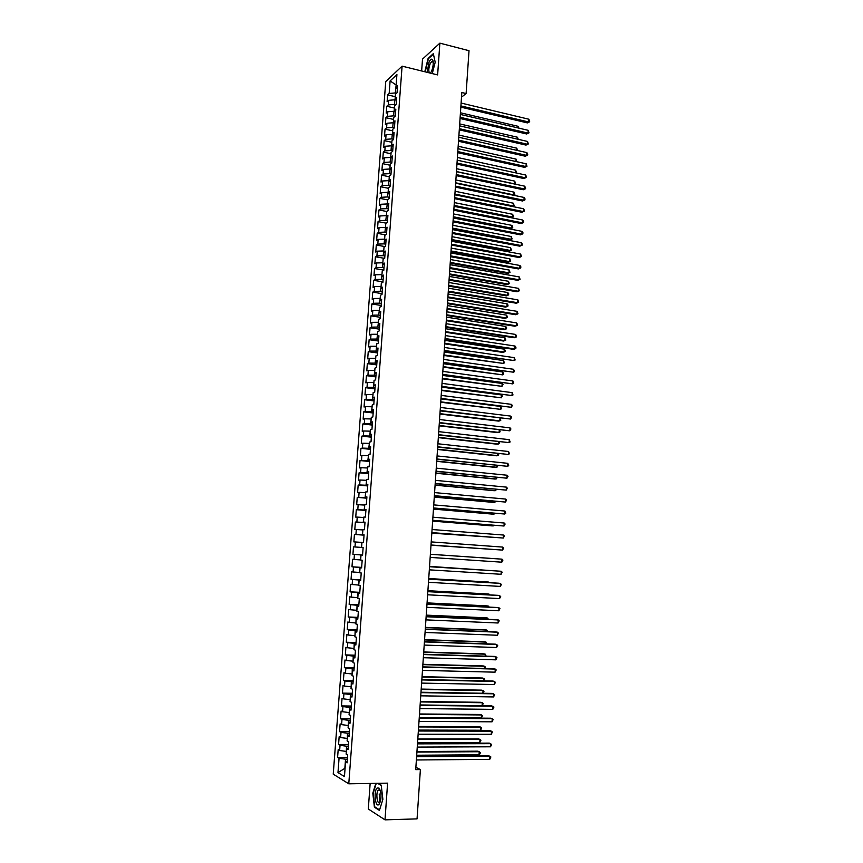 <?xml version="1.0" encoding="UTF-8"?>
<svg xmlns="http://www.w3.org/2000/svg" width="863" height="863" viewBox="0 0 863 863"><rect width="100%" height="100%" fill="white"/><g stroke="black" fill="none" stroke-linecap="round" stroke-linejoin="round"><path stroke-width="1.29" d="M370.151 783.442L368.307 808.987L385.006 819.85L417.056 818.879L420.389 769.569L415.869 767.304M385.739 81.575L333.237 774.154L348.781 783.809L402.093 66.149L385.739 81.575M402.093 66.149L437.627 74.919L439.871 43.15L422.503 59.116L421.651 70.971M396.139 84.984L390.108 80.939L389.17 93.474L387.627 94.876L387.109 101.715L388.652 100.335L388.307 104.908L386.764 106.268L386.246 113.118L387.789 111.769L387.444 116.354L385.901 117.692L385.383 124.552L386.926 123.247L386.581 127.843L385.038 129.137L384.52 136.009L386.063 134.736L385.707 139.342L384.175 140.604L383.657 147.497L385.189 146.257L384.844 150.874L383.312 152.104L382.784 159.008L384.315 157.81L383.97 162.438L382.438 163.625L381.91 170.55L383.442 169.385L383.096 174.024L381.565 175.167L381.036 182.115L382.568 180.993L382.223 185.642L380.691 186.742L380.162 193.7L381.694 192.622L381.349 197.282L379.817 198.35L379.289 205.318L380.82 204.272L380.464 208.943L378.933 209.979L378.404 216.969L379.936 215.955L379.58 220.637L378.059 221.629L377.53 228.641L379.051 227.67L378.695 232.363L377.174 233.312L376.646 240.335L378.167 239.407L377.811 244.11L376.29 245.027L375.761 252.061L377.282 251.165L376.926 255.88L375.405 256.764L374.866 263.819L376.397 262.967L376.041 267.681L374.51 268.533L373.981 275.599L375.502 274.779L375.146 279.515L373.625 280.324L373.086 287.411L374.607 286.624L374.251 291.37L372.73 292.136L372.19 299.245L373.711 298.501L373.355 303.258L371.834 303.992L371.295 311.111L372.816 310.41L372.46 315.178L370.939 315.858L370.4 322.999L371.921 322.341L371.554 327.12L370.044 327.767L369.504 334.92L371.014 334.294L370.659 339.083L369.137 339.698L368.598 346.861L370.108 346.279L369.752 351.09L368.242 351.651L367.692 358.846L369.202 358.296L368.846 363.107L367.336 363.636L366.786 370.842L368.296 370.346L367.94 375.168L366.43 375.653L365.88 382.881L367.39 382.417L367.023 387.25L365.513 387.692L364.973 394.941L366.473 394.51L366.117 399.364L364.607 399.763L364.057 407.023L365.567 406.646L365.2 411.5L363.69 411.867L363.14 419.138L364.65 418.803L364.283 423.668L362.773 423.992L362.223 431.284L363.733 430.982L363.355 435.869L361.856 436.149L361.306 443.463L362.805 443.204L362.438 448.091L360.939 448.339L360.378 455.664L361.888 455.448L361.511 460.357L360.011 460.551L359.461 467.897L360.961 467.724L360.594 472.633L359.084 472.795L358.533 480.152L360.033 480.022L359.666 484.952L358.167 485.071L357.606 492.449L359.105 492.352L358.728 497.293L357.228 497.368L356.678 504.769L358.167 504.715L357.8 509.666L356.3 509.699L355.739 517.11L357.239 517.11L356.861 522.072L355.373 522.061L354.812 529.494L356.3 529.526L355.923 534.499L354.434 534.445L353.873 541.899L355.362 541.975L354.984 546.969L353.496 546.872L352.935 554.337L354.423 554.456L354.046 559.461L352.557 559.321L351.985 566.797L353.474 566.969L353.096 571.986L351.608 571.802L351.047 579.3L352.536 579.505L352.158 584.531L350.669 584.305L350.098 591.824L351.586 592.083L351.209 597.12L349.72 596.84L349.148 604.38L350.637 604.683L350.259 609.731L348.771 609.418L348.199 616.969L349.688 617.315L349.299 622.374L347.821 622.007L347.25 629.591L348.728 629.968L348.35 635.049L346.861 634.639L346.29 642.234L347.778 642.665L347.39 647.746L345.912 647.304L345.34 654.909L346.818 655.384L346.43 660.486L344.952 659.99L344.38 667.617L345.858 668.145L345.47 673.248L343.992 672.709L343.409 680.357L344.887 680.929L344.499 686.053L343.032 685.459L342.449 693.129L343.927 693.744L343.539 698.879L342.061 698.243L341.478 705.934L342.956 706.592L342.568 711.738L341.101 711.058L340.518 718.76L341.985 719.462L341.597 724.629L340.13 723.906L339.547 731.63L341.014 732.374L340.626 737.552L339.148 736.786L338.566 744.521L340.033 745.319L339.644 750.508L338.177 749.688L337.595 757.444L347.476 757.38M390.108 80.939L396.915 74.574L395.966 87.282L397.347 88.673M361.575 547.39L363.129 547.509L361.575 547.39L361.964 542.331L363.506 542.417L364.078 534.801L362.525 534.747L362.902 529.688L364.456 529.731L365.017 522.137L363.474 522.115L363.841 517.077L365.394 517.077L365.966 509.494L364.413 509.526L364.79 504.499L366.344 504.456L366.904 496.894L365.351 496.969L365.729 491.953L367.282 491.856L367.843 484.316L366.29 484.434L366.656 479.44L368.221 479.299L368.781 471.77L367.217 471.942L367.595 466.948L369.148 466.764L369.709 459.256L368.156 459.472L368.523 454.488L370.087 454.262L370.637 446.775L369.084 447.023L369.45 442.061L371.014 441.791L371.565 434.326L370.011 434.618L370.378 429.666L371.942 429.353L372.492 421.899L370.939 422.234L371.306 417.293L372.87 416.937L373.42 409.504L371.856 409.893L372.223 404.952L373.787 404.564L374.348 397.142L372.773 397.563L373.15 392.643L374.715 392.212L375.265 384.812L373.701 385.276L374.067 380.367L375.632 379.893L376.182 372.514L374.618 373.01L374.974 368.113L376.548 367.595L377.099 360.238L375.524 360.777L375.89 355.901L377.465 355.329L378.005 347.994L376.441 348.576L376.807 343.701L378.372 343.096L378.922 335.772L377.347 336.408L377.714 331.543L379.289 330.896L379.828 323.593L378.253 324.261L378.62 319.407L380.195 318.717L380.734 311.435L379.159 312.147L379.526 307.304L381.101 306.581L381.64 299.299L380.065 300.054L380.421 295.232L382.007 294.456L382.546 287.206L380.971 287.994L381.327 283.183L382.902 282.374L383.442 275.135L381.867 275.966L382.223 271.165L383.808 270.313L384.337 263.086L382.762 263.959L383.118 259.17L384.704 258.285L385.243 251.079L383.657 251.985L384.013 247.206L385.599 246.279L386.128 239.094L384.553 240.043L384.909 235.275L386.484 234.305L387.023 227.131L385.437 228.123L385.793 223.366L387.379 222.363L387.919 215.211L386.333 216.235L386.689 211.489L388.264 210.443L388.803 203.301L387.217 204.38L387.573 199.644L389.159 198.555L389.688 191.435L388.102 192.546L388.458 187.821L390.044 186.688L390.572 179.59L388.986 180.734L389.332 176.02L390.928 174.855L391.457 167.767L389.86 168.965L390.216 164.261L391.802 163.053L392.331 155.987L390.745 157.206L391.09 152.514L392.687 151.273L393.204 144.218L391.619 145.491L391.964 140.809L393.56 139.526L394.078 132.492L392.492 133.797L392.838 129.126L394.434 127.8L394.952 120.788L393.366 122.125L393.711 117.465L395.308 116.106L395.826 109.105L394.229 110.486L394.585 105.836L396.171 104.445L396.7 97.454L395.103 98.867L395.448 94.229L397.045 92.805L397.563 85.825L395.966 87.282M353.496 546.872L363.129 547.53L362.557 555.125L361.014 555.006L360.637 560.076L362.18 560.227L361.608 567.876L360.065 567.703L359.677 572.795L361.23 572.978L360.658 580.648L359.116 580.432L358.728 585.535L360.27 585.772L359.698 593.464L358.156 593.194L357.778 598.318L359.321 598.598L358.738 606.301L357.196 605.999L356.818 611.123L358.361 611.446L357.778 619.181L356.246 618.825L355.858 623.96L357.401 624.337L356.818 632.083L355.276 631.684L354.898 636.829L356.43 637.25L355.858 645.017L354.315 644.564L353.927 649.731L355.47 650.195L354.887 657.984L353.355 657.487L352.967 662.665L354.499 663.183L353.916 670.983L352.384 670.443L351.996 675.632L353.528 676.193L352.945 684.014L351.414 683.431L351.025 688.631L352.557 689.235L351.975 697.077L350.443 696.441L350.054 701.662L351.575 702.309L350.993 710.173L349.461 709.494L349.073 714.726L350.605 715.427L350.011 723.302L348.49 722.579L348.091 727.811L349.623 728.566L349.03 736.463L347.509 735.686L347.109 740.939L348.641 741.738L348.048 749.656L346.527 748.836L346.128 754.1L347.66 754.952L347.066 762.892L345.534 762.018L344.456 776.549L337.983 772.601L339.062 758.286L337.595 757.444M461.5 97.163L466.117 93.549L461.824 92.503L415.718 769.634L420.389 769.569M346.333 751.403L346.505 746.204L348.307 746.193M339.644 750.508L346.117 751.403M340.033 745.319L346.505 746.204M345.534 762.018L347.163 761.479M347.304 738.415L347.476 733.237L349.278 733.237M340.626 737.552L347.088 738.415M341.014 732.374L347.476 733.237M346.527 748.836L348.145 748.34M348.274 725.47L348.436 720.292L350.238 720.303M341.597 724.629L348.059 725.47M341.985 719.462L348.436 720.292M347.509 735.686L349.127 735.244M349.235 712.547L349.407 707.39L351.198 707.401M342.568 711.738L349.019 712.547M342.956 706.592L349.407 707.39M348.49 722.579L350.098 722.169M350.205 699.656L350.367 694.51L352.158 694.532M343.539 698.879L349.979 699.656M343.927 693.744L350.367 694.51M349.461 709.494L351.068 709.127M351.165 686.797L351.327 681.662L353.118 681.694M344.499 686.053L350.939 686.797M344.887 680.929L351.327 681.662M350.443 696.441L352.039 696.117M352.115 673.971L352.287 668.847L354.078 668.89M345.47 673.248L351.899 673.971M345.858 668.145L352.287 668.847M351.414 683.431L353.01 683.14M353.075 661.177L353.237 656.063L355.027 656.117M346.43 660.486L352.859 661.177M346.818 655.384L353.237 656.063M352.384 670.443L353.981 670.184M354.035 648.415L354.197 643.313L355.977 643.377M347.39 647.746L353.808 648.415M347.778 642.665L354.197 643.313M353.355 657.487L354.941 657.272M354.984 635.686L355.146 630.594L356.926 630.659M348.35 635.049L354.769 635.675M348.728 629.968L355.146 630.594M354.315 644.564L355.901 644.391M355.934 622.978L356.095 617.897L357.875 617.973M349.299 622.374L355.718 622.978M349.688 617.315L356.095 617.897M355.276 631.684L356.861 631.543M356.883 610.314L357.045 605.243L358.814 605.33M350.259 609.731L356.667 610.303M350.637 604.683L357.045 605.243M356.246 618.825L357.811 618.717M357.821 597.671L357.983 592.611L359.752 592.708M351.209 597.12L357.606 597.66M351.586 592.083L357.983 592.611M357.196 605.999L358.771 605.934M358.76 585.06L358.932 580.012L360.691 580.119M352.158 584.531L358.555 585.049M352.536 579.505L358.932 580.012M358.156 593.194L359.72 593.172M359.709 572.482L359.871 567.444L361.629 567.552M353.096 571.986L359.493 572.471M353.474 566.969L359.871 567.444M359.116 580.432L360.669 580.443M360.648 559.936L360.799 554.909L362.568 555.028M354.046 559.461L360.432 559.914M354.423 554.456L360.799 554.909M360.065 567.703L361.619 567.757M363.129 547.52L361.37 547.401L361.953 542.417M354.984 546.969L361.37 547.401M355.362 541.975L361.737 542.396M361.014 555.006L362.557 555.092M364.057 535.038L362.298 534.909L362.881 529.936M355.923 534.499L362.298 534.909M356.3 529.526L362.676 529.925M364.984 522.579L363.226 522.449L363.819 517.487M356.861 522.072L363.226 522.449M357.239 517.11L363.603 517.476M362.525 534.747L364.067 534.887M365.912 510.162L364.164 510.022L364.747 505.071M357.8 509.666L364.164 510.022M358.167 504.715L364.531 505.049M363.474 522.115L365.006 522.298M366.84 497.768L365.092 497.617L365.664 492.687M358.728 497.293L365.092 497.617M359.105 492.352L365.459 492.665M364.413 509.526L365.944 509.753M367.757 485.405L366.009 485.243L366.592 480.324M359.666 484.952L366.009 485.243M360.033 480.022L366.376 480.303M365.351 496.969L366.883 497.228M368.684 473.075L366.937 472.902L367.519 467.994M360.594 472.633L366.937 472.902M360.961 467.724L367.304 467.973M366.29 484.434L367.811 484.726M369.601 460.766L367.854 460.594L368.436 455.696M361.511 460.357L367.854 460.594M361.888 455.448L368.221 455.675M367.217 471.942L368.738 472.266M370.518 448.49L368.771 448.307L369.353 443.42M362.438 448.091L368.771 448.307M362.805 443.204L369.137 443.399M368.156 459.472L369.666 459.828M371.424 436.247L369.688 436.052L370.27 431.187M363.355 435.869L369.688 436.052M363.733 430.982L370.054 431.166M369.084 447.023L370.594 447.433M372.341 424.024L370.605 423.83L371.176 418.976M364.283 423.668L370.605 423.83M364.65 418.803L370.971 418.943M370.011 434.618L371.511 435.049M373.248 411.834L371.511 411.629L372.093 406.786M365.2 411.5L371.511 411.629M365.567 406.646L371.877 406.764M370.939 422.234L372.438 422.708M374.154 399.677L372.428 399.461L372.999 394.628M366.117 399.364L372.428 399.461M366.473 394.51L372.784 394.607M371.856 409.893L373.355 410.389M375.06 387.552L373.334 387.325L373.906 382.503M367.023 387.25L373.334 387.325M367.39 382.417L373.69 382.482M372.773 397.563L374.272 398.113M375.966 375.448L374.24 375.222L374.812 370.41M367.94 375.168L374.24 375.222M368.296 370.346L374.596 370.378M373.701 385.276L375.189 385.847M376.861 363.377L375.135 363.14L375.707 358.339M368.846 363.107L375.135 363.14M369.202 358.296L375.502 358.318M374.618 373.01L376.095 373.625M377.757 351.327L376.041 351.09L376.613 346.3M369.752 351.09L376.041 351.09M370.108 346.279L376.397 346.268M375.524 360.777L377.012 361.424M378.652 339.31L376.937 339.062L377.509 334.294M370.659 339.083L376.937 339.062M371.014 334.294L377.304 334.261M376.441 348.576L377.918 349.256M379.547 327.325L377.832 327.066L378.404 322.309M371.554 327.12L377.832 327.066M371.921 322.341L378.199 322.277M377.347 336.408L378.825 337.12M380.443 315.362L378.728 315.092L379.299 310.346M372.46 315.178L378.728 315.092M372.816 310.41L379.094 310.313M378.253 324.261L379.72 325.006M381.338 303.431L379.623 303.161L380.184 298.425M373.355 303.258L379.623 303.161M373.711 298.501L379.979 298.393M379.159 312.147L380.626 312.924M382.223 291.521L380.518 291.241L381.079 286.527M374.251 291.37L380.518 291.241M374.607 286.624L380.874 286.484M380.065 300.054L381.522 300.874M383.107 279.644L381.403 279.364L381.964 274.65M375.146 279.515L381.403 279.364M375.502 274.779L381.759 274.617M380.971 287.994L382.417 288.846M383.992 267.8L382.287 267.508L382.848 262.805M376.041 267.681L382.287 267.508M376.397 262.967L382.643 262.773M381.867 275.966L383.312 276.85M384.876 255.977L383.172 255.675L383.733 250.993M376.926 255.88L383.172 255.675M377.282 251.165L383.528 250.95M382.762 263.959L384.208 264.876M385.75 244.186L384.057 243.873L384.618 239.202M377.811 244.11L384.057 243.873M378.167 239.407L384.413 239.159M383.657 251.985L385.103 252.935M386.635 232.417L384.941 232.104L385.491 227.444M378.695 232.363L384.941 232.104M379.051 227.67L385.286 227.401M384.553 240.043L385.988 241.025M387.509 220.68L385.815 220.356L386.365 215.707M379.58 220.637L385.815 220.356M379.936 215.955L386.16 215.664M385.437 228.123L386.872 229.137M388.382 208.965L386.689 208.641L387.25 204.002M380.464 208.943L386.689 208.641M380.82 204.272L387.045 203.959M386.333 216.235L387.757 217.282M389.245 197.282L387.563 196.947L388.113 192.32M381.349 197.282L387.563 196.947M381.694 192.622L387.919 192.276M387.217 204.38L388.641 205.459M390.119 185.621L388.436 185.286L388.986 180.669M382.223 185.642L388.436 185.286M382.568 180.993L388.781 180.626M388.102 192.546L389.526 193.657M390.982 173.992L389.31 173.646L389.99 169.072M383.096 174.024L389.31 173.646M383.442 169.385L389.655 168.997M388.986 180.734L390.4 181.877M391.856 162.384L390.173 162.039L390.518 157.4L391.101 157.519M383.97 162.438L390.173 162.039M384.315 157.81L390.518 157.4M389.86 168.965L391.273 170.13M392.719 150.809L391.036 150.453L391.381 145.825L392.201 145.998M384.844 150.874L391.036 150.453M385.189 146.257L391.381 145.825M390.745 157.206L392.147 158.414M393.582 139.267L391.91 138.9L392.244 134.283L393.28 134.509M385.707 139.342L391.91 138.9M386.063 134.736L392.244 134.283M391.619 145.491L393.021 146.721M394.434 127.735L392.762 127.368L393.107 122.762L394.348 123.042M386.581 127.843L392.762 127.368M386.926 123.247L393.107 122.762M392.492 133.797L393.895 135.06M395.178 116.214L393.625 115.858L393.97 111.262L395.394 111.597M387.444 116.354L393.625 115.858M387.789 111.769L393.97 111.262M393.366 122.125L394.758 123.42M395.869 104.703L394.488 104.38L394.823 99.795L396.43 100.173M388.307 104.908L394.488 104.38M388.652 100.335L394.823 99.795M394.229 110.486L395.621 111.812M396.57 93.226L395.34 92.934L396.16 84.736M389.17 93.474L395.34 92.934M395.103 98.867L396.495 100.237M439.871 43.15L469.019 50.701L466.117 93.549M385.006 819.85L387.595 783.151L348.781 783.809M347.336 759.192L345.534 759.203L344.844 768.329L337.983 772.601M339.062 758.286L345.534 759.203M432.266 73.592L435.2 62.222L433.323 53.657L428.102 58.414L424.79 71.748M375.847 783.345L372.816 793.183L374.391 807.185L379.429 810.389L382.881 799.321L381.219 785.157L378.037 783.313M387.627 94.876L395.265 96.678M386.764 106.268L394.413 108.037M385.901 117.692L393.56 119.428M385.038 129.137L392.708 130.842M384.175 140.604L391.856 142.276M383.312 152.104L391.004 153.743M382.438 163.625L390.141 165.232M381.565 175.167L389.278 176.753M380.691 186.742L388.415 188.296M379.817 198.35L387.552 199.871M378.933 209.979L386.71 211.478M378.059 221.629L386.139 223.15M377.174 233.312L385.578 234.865M376.29 245.027L385.049 246.602M375.405 256.764L384.553 258.361M374.51 268.533L383.819 270.119M373.625 280.324L382.945 281.867M372.73 292.136L382.061 293.647M371.834 303.992L381.176 305.459M370.939 315.858L380.303 317.293M370.044 327.767L379.418 329.159M369.137 339.698L378.523 341.047M368.242 351.651L377.638 352.967M367.336 363.636L376.743 364.92M366.43 375.653L375.858 376.894M365.513 387.692L374.963 388.889M364.607 399.763L374.057 400.928M363.69 411.867L373.161 412.989M362.773 423.992L372.255 425.071M361.856 436.149L371.36 437.185M360.939 448.339L370.454 449.332M360.011 460.551L369.547 461.511M359.084 472.795L368.63 473.711M358.167 485.071L367.724 485.945M357.228 497.368L366.807 498.199M356.3 509.699L365.89 510.486M355.373 522.061L364.973 522.805M354.434 534.445L364.046 535.157M352.935 554.337L362.568 554.974M351.985 566.797L361.64 567.39M351.047 579.3L360.712 579.85M350.098 591.824L359.785 592.331M349.148 604.38L358.846 604.844M348.199 616.969L357.918 617.39M347.25 629.591L356.98 629.958M346.29 642.234L356.041 642.568M345.34 654.909L355.092 655.2M344.38 667.617L354.154 667.865M343.409 680.357L353.204 680.562M342.449 693.129L352.255 693.28M341.478 705.934L351.306 706.042M340.518 718.76L350.346 718.825M339.547 731.63L349.396 731.641M338.566 744.521L348.436 744.499M379.213 793.992L379.893 802.363L380.41 801.608M375.243 807.164L374.391 807.185M460.82 107.131L527.369 122.902L528.739 122.007L460.907 105.901M528.911 119.234L529.699 121.759L528.739 122.007L528.911 119.234L461.101 103.053M529.699 121.759L527.369 122.902M518.048 127.951L518.145 126.322L460.443 112.773M518.145 126.322L518.965 128.166M460.055 118.479L526.689 133.981L528.059 133.107L460.13 117.271M528.232 130.335L529.019 132.848L528.059 133.107L528.232 130.335L460.324 114.423M529.019 132.848L526.689 133.981M459.278 129.849L526.009 145.092L527.379 144.24L459.353 128.684M527.552 141.456L528.339 143.959L527.379 144.24L527.552 141.456L459.548 125.825M528.339 143.959L526.009 145.092M517.347 139.116L517.466 137.228L459.677 123.905M517.466 137.228L518.275 139.321M516.657 150.302L516.786 148.166L458.922 135.07M516.786 148.166L517.584 150.518M430.551 73.172L431.683 70.906C433.194 66.667 433.593 63.128 432.881 60.302C431.953 58.371 430.68 58.932 429.073 62.007L427.142 72.33M433.226 62.276L431.78 61.478L430.303 63.452C428.663 67.627 428.372 70.777 429.429 72.891M425.211 71.856L428.372 58.738L433.431 54.132M378.976 804.456L380.572 800.94C381.478 795.255 380.961 790.972 379.03 788.092L377.088 788.038C373.431 791.08 375.351 808.189 378.976 804.456M380.346 790.735L378.382 790.001C375.599 792.342 377.088 805.265 379.828 802.428L379.86 802.396M379.569 809.915L374.736 806.84L373.204 793.28L376.257 783.345M377.595 783.324L381.252 785.449M458.501 141.252L525.33 156.225L526.7 155.394L458.577 140.119M526.861 152.611L527.725 153.992L527.66 155.103L526.7 155.394L526.861 152.611L458.771 137.249M527.66 155.103L525.33 156.225M457.724 152.686L524.639 167.379L526.009 166.581L457.8 151.575M526.182 163.787L526.98 166.268L526.009 166.581L526.182 163.787L457.994 148.706M526.98 166.268L524.639 167.379M515.955 161.521L516.106 159.126L458.156 146.257M516.106 159.126L516.71 161.683M515.254 172.762L515.416 170.108L457.39 157.476M515.416 170.108L516.279 171.457L515.686 172.859M516.214 172.546L515.427 172.805M456.937 164.132L523.96 178.555L525.33 177.789L457.012 163.053M525.491 174.984L526.365 176.343L526.29 177.465L525.33 177.789L525.491 174.984L457.207 160.184M526.29 177.465L523.96 178.555M456.441 171.532L514.564 183.873L514.736 181.122L456.635 168.717M514.359 183.992L515.524 183.549L514.575 184.035M514.736 181.122L515.524 183.549M456.16 175.621L523.269 189.763L524.639 189.019L456.236 174.563M524.812 186.203L525.61 188.684L524.639 189.019L524.812 186.203L456.43 171.683M525.61 188.684L523.269 189.763M455.675 182.794L513.873 194.909L514.046 192.147L455.858 179.979M513.323 195.211L514.844 194.574L513.453 195.243M514.046 192.147L514.844 194.574M455.373 187.12L522.579 201.003L523.949 200.27L455.448 186.106M524.121 197.454L524.995 198.803L524.92 199.925L523.949 200.27L524.121 197.454L455.642 183.215M524.92 199.925L522.579 201.003M454.596 198.652L521.888 212.255L523.258 211.554L454.661 197.67M523.431 208.738L524.305 210.065L524.229 211.187L523.258 211.554L523.431 208.738L454.855 194.779M524.229 211.187L521.888 212.255M453.809 210.216L521.198 223.539L522.568 222.859L453.873 209.256M522.741 220.033L523.614 221.349L523.539 222.481L522.568 222.859L522.741 220.033L454.067 206.365L511.176 217.735L512.503 217.055L512.676 214.283L454.326 202.578M523.539 222.481L521.198 223.539M453.01 221.802L520.508 234.844L521.878 234.197L453.075 220.874M522.05 231.36L522.924 232.665L522.849 233.797L521.878 234.197L522.05 231.36L453.28 217.972M522.849 233.797L520.508 234.844M452.223 233.42L519.817 246.182L521.176 245.556L452.288 232.525M521.349 242.708L522.234 244.013L522.158 245.146L521.176 245.556L521.349 242.708L452.482 229.612M522.158 245.146L519.817 246.182M451.435 245.049L519.116 257.541L520.486 256.937L451.489 244.197M520.659 254.089L521.468 256.516L520.486 256.937L520.659 254.089L451.694 241.273M521.468 256.516L519.116 257.541M450.637 256.721L518.415 268.922L519.785 268.35L450.691 255.89M519.958 265.491L520.842 266.764L520.767 267.908L519.785 268.35L519.958 265.491L450.896 252.967M449.839 268.415L517.714 280.335L519.084 279.785L449.893 267.616M519.256 276.926L520.076 279.321L519.084 279.785L519.256 276.926L450.098 264.682M449.04 280.13L517.013 291.77L518.383 291.241L449.094 279.364M518.555 288.371L519.375 290.766L518.383 291.241L518.555 288.371L449.299 276.43M448.242 291.877L516.311 303.226L517.681 302.73L448.296 291.144M517.854 299.86L518.674 302.244L517.681 302.73L517.854 299.86L448.49 288.199M447.444 303.657L515.61 314.715L516.98 314.24L447.487 302.956M517.153 311.36L517.973 313.744L516.98 314.24L517.153 311.36L447.692 300M446.635 315.459L514.898 326.225L516.268 325.783L446.689 314.79M516.441 322.891L517.336 324.11L517.261 325.265L516.268 325.783L516.441 322.891L446.883 311.823M445.837 327.293L514.197 337.767L515.567 337.347L445.88 326.656M515.74 334.456L516.559 336.818L515.567 337.347L515.74 334.456L446.074 323.679M445.028 339.148L513.485 349.332L514.855 348.943L445.071 338.544M515.028 346.041L515.923 347.228L515.847 348.393L514.855 348.943L515.028 346.041L445.265 335.567M444.218 351.025L514.143 360.561L444.251 350.454M514.316 357.649L515.146 359.99L514.143 360.561L514.316 357.649L444.456 347.476M443.409 362.945L513.431 372.201L443.442 362.406M513.604 369.288L514.434 371.619L513.431 372.201L513.604 369.288L443.647 359.418M442.59 374.887L512.719 383.873L442.622 374.38M512.892 380.95L513.722 383.269L512.719 383.873L512.892 380.95L442.827 371.381M441.78 386.851L511.996 395.567L441.813 386.376M512.18 392.643L513.01 394.952L511.996 395.567L512.18 392.643L442.018 383.377M440.961 398.846L511.284 407.293L440.993 398.404M511.457 404.359L512.363 405.491L511.284 407.293L511.457 404.359L441.198 395.394M440.141 410.874L510.562 419.04L440.173 410.464M510.745 416.106L511.651 417.228L510.562 419.04L510.745 416.106L440.378 407.444M439.321 422.924L509.839 430.82L439.343 422.557M510.022 427.875L510.928 428.987L509.839 430.82L510.022 427.875L439.547 419.526M438.501 435.006L509.116 442.622L438.523 434.672M509.299 439.677L510.141 441.953L509.116 442.622L509.299 439.677L438.728 431.64M437.67 447.11L508.393 454.456L437.692 446.807M508.577 451.5L509.418 453.765L508.393 454.456L508.577 451.5L437.897 443.776M436.851 459.245L507.671 466.322L436.861 458.987M507.854 463.345L508.695 465.61L507.671 466.322L507.854 463.345L437.077 455.934M436.02 471.414L506.948 478.199L436.031 471.187M507.12 475.233L508.037 476.29L506.948 478.199L507.12 475.233L436.247 468.134M435.189 483.614L506.214 490.119L435.2 483.409M506.398 487.131L507.315 488.188L506.214 490.119L506.398 487.131L435.416 480.357M434.359 495.837L505.481 502.061L434.369 495.675M505.664 499.073L506.581 500.109L505.481 502.061L505.664 499.073L434.574 492.6M433.517 508.091L504.747 514.024L433.528 507.962M504.931 511.036L505.783 513.248L504.747 514.024L504.931 511.036L433.744 504.887M432.687 520.367L504.014 526.02L432.697 520.27M504.197 523.021L505.125 524.035L504.014 526.02L504.197 523.021L432.902 517.196M431.845 532.676L503.28 538.048L431.856 532.622M503.463 535.038L504.391 536.031L503.28 538.048L503.463 535.038L432.061 529.526M431.004 545.017L502.546 550.098L431.015 544.995M502.73 547.088L503.658 548.07L502.546 550.098L502.73 547.088L431.22 541.899M501.802 562.18L502.913 560.13L501.986 559.159L430.378 554.294L501.986 559.159L501.802 562.18L430.162 557.401M429.526 566.721L501.252 571.263L501.069 574.283L429.321 569.839M429.537 566.689L501.252 571.263L502.18 572.212L501.069 574.283M428.684 579.181L500.508 583.388L500.324 586.419L428.469 582.298M428.684 579.105L499.148 583.237L501.435 584.337L500.324 586.419M427.832 591.662L499.763 595.546L499.58 598.588L427.617 594.79M427.843 591.554L498.404 595.362L500.691 596.473L499.58 598.588M426.98 604.186L499.019 607.735L498.836 610.777L426.764 607.315M426.991 604.035L497.66 607.52L499.947 608.652L498.836 610.777M426.128 616.732L498.275 619.947L498.08 623L425.912 619.871M426.139 616.549L496.905 619.71L499.202 620.853L498.08 623M454.898 194.089L513.183 205.977L513.356 203.204L455.092 191.262M512.266 206.462L514.154 205.621L512.32 206.473M513.356 203.204L514.154 205.621M454.132 205.416L512.503 217.055L513.474 216.689L511.176 217.735M512.676 214.283L513.474 216.689M453.291 217.681L510.486 228.814L511.802 228.166L511.975 225.394L453.55 213.927M453.355 216.764L511.802 228.166L512.784 227.789L510.486 228.814M511.975 225.394L512.784 227.789M452.525 229.019L509.796 239.925L511.112 239.299L511.284 236.516L452.773 225.286M452.579 228.134L511.112 239.299L512.093 238.911L509.796 239.925M511.284 236.516L512.093 238.911M451.748 240.389L509.105 251.068L510.421 250.464L510.594 247.67L452.007 236.678M451.813 239.536L510.421 250.464L511.392 250.054L509.105 251.068M510.594 247.67L511.392 250.054M450.971 251.78L508.404 262.223L509.72 261.651L509.893 258.846L451.22 248.102M451.025 250.96L509.72 261.651L510.702 261.219L508.404 262.223M509.893 258.846L510.702 261.219M450.195 263.204L507.714 273.409L509.03 272.859L509.202 270.054L450.443 259.536M450.249 262.406L509.03 272.859L510.011 272.417L509.202 270.054M449.418 274.65L507.013 284.617L508.329 284.089L508.501 281.284L449.666 271.014M449.472 273.884L508.329 284.089L509.31 283.636L508.501 281.284M448.631 286.117L506.311 295.858L507.627 295.351L507.8 292.535L448.879 282.503M448.684 285.383L507.627 295.351L508.609 294.876L508.685 293.754L507.8 292.535M447.854 297.616L505.61 307.109L506.926 306.635L507.099 303.808L448.102 294.024M447.897 296.915L506.926 306.635L507.908 306.149L507.983 305.027L507.099 303.808M447.066 309.137L504.909 318.393L506.225 317.94L506.398 315.114L447.314 305.578M447.11 308.469L506.225 317.94L507.207 317.444L507.282 316.311L506.398 315.114M446.279 320.68L504.197 329.709L505.513 329.278L505.696 326.441L446.527 317.142M446.322 320.044L505.513 329.278L506.505 328.76L506.581 327.627L505.696 326.441M445.491 332.255L503.496 341.036L504.812 340.637L504.984 337.789L445.729 328.749M445.535 331.651L504.812 340.637L505.804 340.108L504.984 337.789M444.704 343.862L502.784 352.395L504.1 352.018L504.283 349.17L444.941 340.378M444.747 343.28L504.1 352.018L505.092 351.478L505.168 350.335L504.283 349.17M443.916 355.491L503.388 363.431L503.571 360.572L444.143 352.028M443.949 354.941L503.388 363.431L504.391 362.87L503.571 360.572M443.118 367.142L502.676 374.866L502.859 372.007L443.355 363.701M443.151 366.635L502.676 374.866L503.679 374.294L502.859 372.007M442.32 378.825L501.964 386.333L502.147 383.463L442.557 375.416M442.352 378.339L501.964 386.333L503.043 384.596L502.147 383.463M441.522 390.529L501.252 397.811L501.435 394.941L441.759 387.142M441.554 390.087L501.252 397.811L502.331 396.063L501.435 394.941M440.723 402.266L500.54 409.332L500.713 406.451L440.961 398.9M440.756 401.845L500.54 409.332L501.543 408.706L500.713 406.451M439.925 414.035L498.501 421.09L499.817 420.864L499.99 418.156M439.957 413.647L499.817 420.864L500.82 420.227L500.152 418.177M439.127 425.815L497.778 432.633L499.094 432.428L499.256 429.947M439.148 425.47L499.094 432.428L500.109 431.78L499.655 429.99M438.318 437.638L497.056 444.197L498.372 444.024L498.512 441.759M438.339 437.314L498.372 444.024L499.386 443.355L499.159 441.834M437.509 449.483L496.344 455.783L497.649 455.642L497.778 453.604M437.53 449.192L497.649 455.642L498.663 454.952L498.663 453.701M436.7 461.349L495.61 467.401L496.926 467.282L497.045 465.481M436.721 461.09L496.926 467.282L498.005 465.578M435.891 473.248L494.887 479.041L496.203 478.954L496.301 477.379M435.912 473.021L496.203 478.954L497.271 477.476M435.081 485.168L494.165 490.713L495.481 490.648L495.556 489.31M435.092 484.984L495.481 490.648L496.527 489.397M434.272 497.12L493.431 502.406L494.747 502.363L494.812 501.263M434.283 496.969L494.747 502.363L495.783 501.349M433.453 509.105L492.697 514.132L494.014 514.111L494.068 513.248M433.463 508.976L494.014 514.111L495.038 513.323M432.633 521.112L491.964 525.88L493.28 525.891L493.323 525.254M432.643 521.015L493.28 525.891L494.046 525.308M431.813 533.151L492.568 537.293M431.824 533.086L493.021 537.325M492.007 549.375L430.993 545.189L491.824 549.353M489.947 558.318L430.378 554.273L489.947 558.318M490.508 570.54L429.547 566.387M490.788 570.562L429.547 566.43M489.753 582.687L488.469 582.04L428.728 578.534M490.303 582.719L428.717 578.598M488.987 594.855L489.041 594.122L487.724 593.949L427.897 590.702M489.828 594.898L489.041 594.122L427.886 590.799M488.231 607.056L488.296 606.074L486.98 605.88L427.066 602.892M489.213 607.099L488.296 606.074L427.056 603.032M487.476 619.289L487.552 618.059L486.236 617.832L426.236 615.125M488.458 619.332L487.552 618.059L426.225 615.297M425.265 629.31L497.52 632.191L497.336 635.254L425.06 632.45M425.286 629.084L496.16 631.921L498.458 633.075L497.336 635.254M486.71 631.543L486.797 630.076L485.491 629.817L425.405 627.379M487.692 631.576L486.797 630.076L425.383 627.584M424.413 641.91L496.775 644.456L496.581 647.53L424.197 645.071M424.423 641.651L495.405 644.165L497.714 645.341L496.581 647.53M485.945 643.83L486.052 642.115L484.736 641.824L424.564 639.656M486.926 643.863L486.052 642.115L424.542 639.904M423.55 654.553L496.02 656.754L495.826 659.839L423.334 657.714M423.571 654.251L494.661 656.43L496.959 657.628L495.826 659.839M485.179 656.139L485.297 654.186L483.992 653.863L423.722 651.975M486.171 656.171L485.297 654.186L423.711 652.255M422.687 667.218L495.265 669.084L495.071 672.169L422.471 670.389M422.708 666.883L493.906 668.728L496.203 669.936L495.071 672.169M484.413 668.48L484.542 666.279L483.237 665.934L422.881 664.316M485.222 668.501L485.481 667.121L484.542 666.279L422.859 664.629M421.824 679.915L494.51 681.446L494.316 684.542L421.608 683.097M421.845 679.548L493.151 681.058L495.448 682.288L494.316 684.542M483.636 680.853L483.798 678.404L482.482 678.027L422.039 676.678M484.208 680.864L484.736 679.224L483.798 678.404L422.018 677.034M420.961 692.644L493.744 693.83L493.56 696.937L420.745 695.826M420.982 692.234L492.385 693.41L494.693 694.661L493.56 696.937M482.87 693.259L483.032 690.551L481.727 690.152L421.198 689.084M483.194 693.259L483.981 691.371L483.032 690.551L421.176 689.472M420.087 705.405L492.989 706.247L492.795 709.354L419.871 708.599M420.119 704.963L491.63 705.805L493.938 707.056L492.795 709.354M482.093 705.686L482.277 702.73L480.971 702.299L420.357 701.511M482.18 705.686L483.226 703.528L482.277 702.73L420.324 701.932M419.213 718.189L492.223 718.696L492.039 721.813L418.997 721.392M419.245 717.714L490.864 718.21L493.183 719.494L492.039 721.813M419.256 717.552L481.327 717.994L481.522 714.942L480.206 714.478L419.504 713.971M481.327 717.994L482.471 715.729L481.522 714.942L419.472 714.424M418.339 731.015L491.468 731.166L491.274 734.294L418.124 734.219M418.382 730.497L490.108 730.659L492.417 731.953L491.274 734.294M418.404 730.087L480.572 730.238L480.756 727.175L479.45 726.689L418.652 726.452M480.572 730.238L481.705 727.951L480.756 727.175L418.62 726.948M417.465 743.863L490.702 743.669L490.508 746.797L417.25 747.088M417.509 743.313L489.343 743.129L491.651 744.445L490.508 746.797M417.552 742.644L479.806 742.504L479.99 739.44L478.685 738.922L417.8 738.976M479.806 742.504L480.95 740.195L479.99 739.44L417.768 739.505M416.592 756.754L489.936 756.204L489.742 759.343L416.376 759.979M416.635 756.15L488.577 755.632L490.885 756.959L489.742 759.343M416.7 755.233L479.041 754.801L479.235 751.727L477.919 751.177L416.948 751.522M479.041 754.801L480.108 753.712L480.184 752.482L479.235 751.727L416.905 752.083M433.194 62.179L432.881 60.302M433.01 61.791L431.78 61.478M379.86 790.044L379.03 788.092M379.796 789.979L378.382 790.001"/></g></svg>
